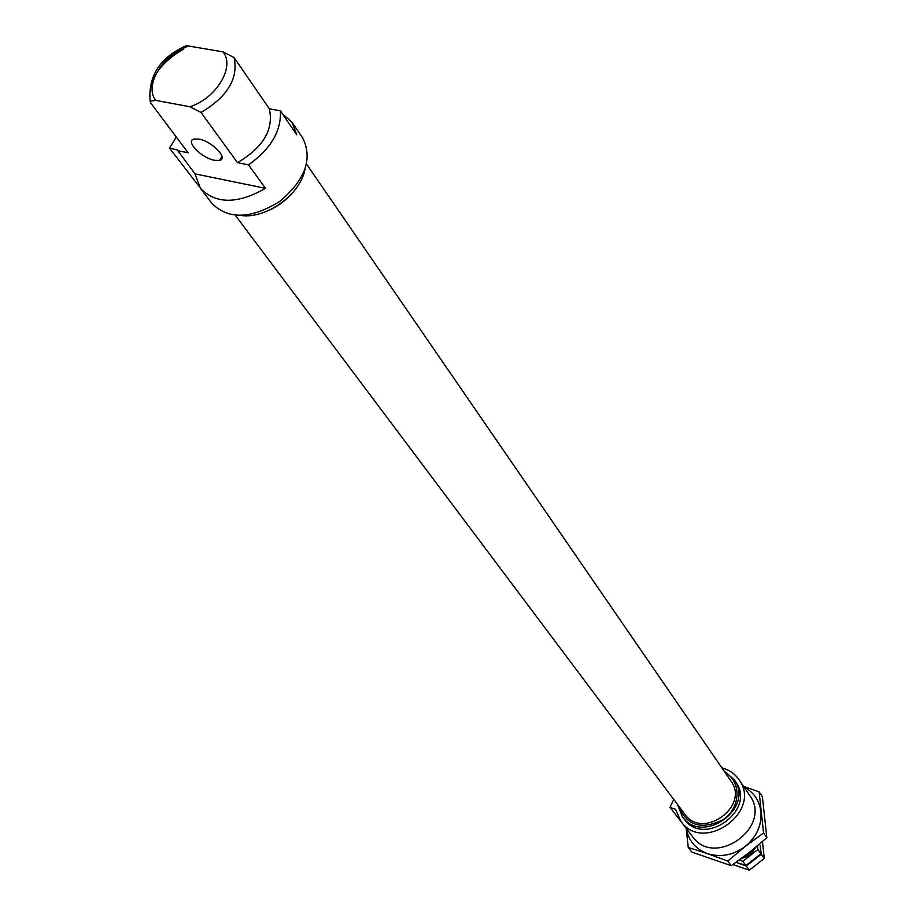 <?xml version="1.0" encoding="UTF-8"?>
<svg xmlns="http://www.w3.org/2000/svg" width="916" height="916" viewBox="0 0 916 916"><rect width="100%" height="100%" fill="white"/><g stroke="black" fill="none" stroke-linecap="round" stroke-linejoin="round"><path stroke-width="1.37" d="M673.729 799.416L670.031 807.351L675.55 809.366L680.92 821.354C703.362 854.101 762.845 811.347 738.972 779.642C734.838 773.722 729.136 769.795 721.865 767.86M680.92 821.354L692.347 836.411C714.606 868.86 773.264 826.701 749.597 795.26L738.972 779.642M681.893 822.637L670.031 807.351M222.016 158.079L221.718 156.808M176.273 136.999L169.54 148.14L177.246 149.903L194.971 173.857L200.478 188.375C215.867 204.222 237.53 204.211 265.491 188.341L248.557 164.869C270.85 148.919 281.452 130.896 280.376 110.825L296.727 134.801L292.147 122.492L282.368 113.744M200.478 188.375L211.94 203.466C228.405 219.714 250.927 219.096 279.495 201.589C305.188 180.097 312.951 158.949 302.795 138.156L292.147 122.492M199.23 186.566L169.54 148.14M248.557 164.869L237.507 162.659C263.304 147.442 273.918 129.488 269.327 108.798L234.095 57.548L222.977 51.868L188.822 46.052C163.002 54.193 143.869 85.131 155.628 100.348L150.144 101.229L150.751 103.004L188.124 152.789L177.441 150.659M241.057 215.5C266.178 219.13 300.356 194.558 304.925 169.586M266.922 211.207C276.918 207.05 285.483 200.89 292.616 192.738M235.343 215.306L684.802 814.164C702.583 840.361 750.078 806.229 730.922 781.016L306.574 164.124M678.344 805.565C686.473 825.831 701.542 830.457 723.548 819.431C740.975 807.259 741.491 781.142 724.819 772.165M677.451 804.374L682.363 816.683C702.32 845.937 755.448 807.752 734.071 779.516L723.983 770.94M682.363 816.683L684.023 818.87C703.957 848.09 756.971 809.984 735.628 781.783L734.071 779.516M155.628 100.348L189.795 106.737L201.028 112.462C227.523 96.752 238.549 78.444 234.095 57.548M188.822 46.052L185.948 45.8L183.315 46.979M269.327 108.798L280.376 110.825M198.921 139.106L194.089 139.026C184.769 140.824 201.612 158.182 214.584 160.323L219.577 160.392C228.782 158.64 212.008 141.224 198.921 139.106M237.507 162.659L201.028 112.462M194.971 173.857L265.491 188.341M732.857 864.544L749.311 870.2L746.277 866.032L761.276 854.25L760.165 845.262L760.921 853.746L745.899 865.528L742.842 861.338L757.91 849.498L757.429 845.834M736.006 862.334L746.277 866.032M762.456 841.564L764.253 858.464L749.311 870.2M764.253 858.464L761.276 854.25M753.799 849.727L751.349 854.17M748.922 856.174L742.636 857.754M736.029 862.322L745.899 865.528M739.269 859.987L742.842 861.338M760.921 853.746L757.91 849.498M756.043 846.991L750.193 855.155L740.689 858.956M686.221 828.339C688.454 840.648 695.542 849.086 707.473 853.643L727.785 861.086L731.208 865.689L691.832 852.098L688.271 847.472L707.473 853.643C720.64 857.639 733.224 855.235 745.246 846.418L763.566 832.999L759.135 791.882L743.529 786.34M686.153 828.247L688.271 847.472M727.785 861.086L745.246 846.418C756.65 836.846 761.872 825.282 760.91 811.713C759.41 800.492 753.731 792.214 743.895 786.878M759.135 791.882L762.387 796.737L766.829 837.728L749.46 852.304L731.208 865.689M763.566 832.999L766.829 837.728M675.733 809.858L675.138 809.068M177.429 150.533L176.696 149.571M743.231 857.078L754.635 848.159M189.795 106.737C216.302 98.584 235.412 66.616 222.977 51.868M183.841 48.937C159.166 63.25 147.945 80.619 150.19 101.069M741.937 858.04L749.677 853.609L755.815 847.185M221.97 156.384L219.577 160.392M150.144 101.229C148.049 76.005 159.991 57.525 185.948 45.8"/></g></svg>
